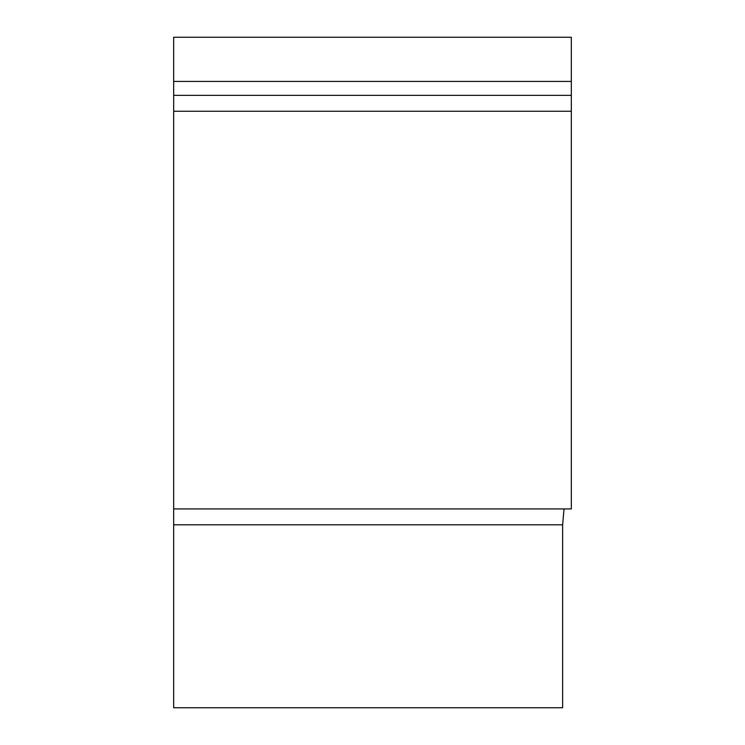 <?xml version="1.0" encoding="UTF-8"?>
<svg xmlns="http://www.w3.org/2000/svg" width="745" height="745" viewBox="0 0 745 745"><rect width="100%" height="100%" fill="white"/><g stroke="black" fill="none" stroke-linecap="round" stroke-linejoin="round"><path stroke-width="1.12" d="M173.669 81.428L571.331 81.428L571.331 37.25L173.669 37.25L173.669 707.75L562.633 707.75L562.633 524.825L564.03 508.919M571.331 81.428L571.331 111.247L173.669 111.247M173.669 508.919L571.331 508.919L571.331 111.247M173.669 524.825L562.633 524.825M173.669 95.341L571.331 95.341"/></g></svg>
